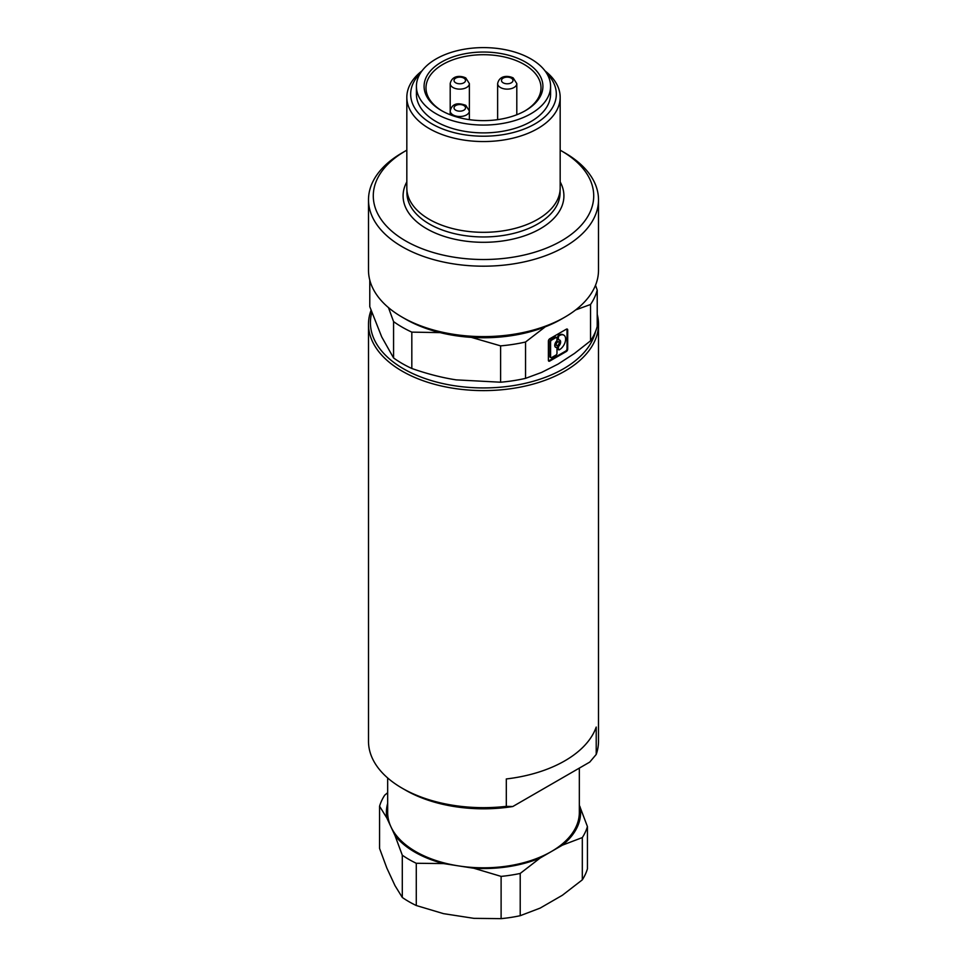 <?xml version="1.0" encoding="UTF-8"?>
<svg xmlns="http://www.w3.org/2000/svg" width="967" height="967" viewBox="0 0 967 967"><rect width="100%" height="100%" fill="white"/><g stroke="black" fill="none" stroke-linecap="round" stroke-linejoin="round"><path stroke-width="1.45" d="M595.515 331.584A113.079 65.285 180 0 1 563.459 368.814A113.079 65.285 180 0 1 432.152 380.817A113.079 65.285 180 0 1 371.812 312.426M597.219 314.335A115 66.397 180 0 1 598.5 324.211A115 66.397 180 0 1 564.813 371.159A115 66.397 180 0 1 439.489 385.555A115 66.397 180 0 1 368.5 324.211A115 66.397 180 0 1 371.05 310.31M512.776 806.526L506.309 806.345L506.309 778.955A115 66.397 0 0 0 564.813 760.836A115 66.397 0 0 0 596.216 727.063L596.216 754.441L589.749 762.093L512.776 806.526A110.214 63.629 180 0 1 405.572 790.172L402.187 788.214A115 66.397 180 0 1 368.5 741.278L368.5 324.211M598.5 324.211L598.5 741.278A115 66.397 180 0 1 596.216 754.441M579.33 768.1L579.33 812.473A95.83 55.324 180 0 1 551.263 851.601L562.395 845.17L582.315 837.579L582.315 879.837L562.395 895.249L540.13 908.11L520.21 915.701L520.21 873.443L540.13 858.031L551.263 851.601A95.83 55.324 180 0 1 458.696 865.924A95.83 55.324 180 0 1 390.934 826.797A95.83 55.324 180 0 1 387.67 812.473L387.67 777.976M544.989 70.857A76.671 44.264 180 0 1 560.171 97.292L560.171 188.057A76.671 44.264 180 0 1 537.712 219.352A76.671 44.264 180 0 1 454.164 228.949A76.671 44.264 180 0 1 406.829 188.057L406.829 97.292A76.671 44.264 180 0 1 422.011 70.857M560.171 97.292A76.671 44.264 180 0 1 537.712 128.587A76.671 44.264 180 0 1 429.288 128.587A76.671 44.264 180 0 1 406.829 97.292M546.548 73.117A72.839 42.052 180 0 1 527.861 127.511A72.839 42.052 180 0 1 431.995 123.897A72.839 42.052 180 0 1 420.452 73.117M436.069 58.951A67.086 38.728 180 0 1 509.174 50.55A67.086 38.728 180 0 1 550.586 86.341A67.086 38.728 180 0 1 530.931 113.719A67.086 38.728 180 0 1 457.826 122.12A67.086 38.728 180 0 1 416.414 86.341A67.086 38.728 180 0 1 436.069 58.951M550.586 86.341L550.586 94.162A67.086 38.728 180 0 1 530.931 121.552A67.086 38.728 180 0 1 457.826 129.941A67.086 38.728 180 0 1 416.414 94.162L416.414 86.341M525.516 62.081A59.422 34.304 180 0 1 525.516 110.589L525.516 110.589A59.422 34.304 180 0 1 441.484 110.589L441.484 110.589A59.422 34.304 180 0 1 441.484 62.081A59.422 34.304 180 0 1 525.516 62.081M442.173 110.987A57.5 33.192 180 0 1 426 87.9A57.5 33.192 180 0 1 442.838 64.426A57.5 33.192 180 0 1 524.162 64.426A57.5 33.192 180 0 1 541 87.9A57.5 33.192 180 0 1 524.827 110.987M560.171 150.175A110.214 63.629 180 0 1 561.428 150.888L564.813 152.846A115 66.397 180 0 1 598.5 199.794L598.5 270.216A115 66.397 180 0 1 564.813 317.164L561.428 319.122A110.214 63.629 180 0 1 405.572 319.122L402.187 317.164A115 66.397 180 0 1 368.5 270.216L368.5 199.794A115 66.397 180 0 1 402.187 152.846L405.572 150.888A110.214 63.629 180 0 1 406.829 150.175M564.813 317.164L564.813 317.164A115 66.397 180 0 1 402.187 317.164L405.572 319.122M598.5 199.794A115 66.397 180 0 1 564.813 246.742A115 66.397 180 0 1 402.187 246.742A115 66.397 180 0 1 368.5 199.794M564.813 152.846L561.428 150.888A110.214 63.629 180 0 1 561.428 240.88A110.214 63.629 180 0 1 405.572 240.88A110.214 63.629 180 0 1 405.572 150.888M473.903 918.348L443.49 913.646L416.281 905.523L416.281 863.277L443.49 863.567L473.903 868.269L501.111 876.392L501.111 918.65L473.903 918.348M395.007 885.651L386.86 868.1L379.572 848.47L379.572 806.224L386.86 818.022L395.007 835.573L402.296 855.203L402.296 897.461L395.007 885.651M471.352 337.374L500.616 345.872L500.616 382.219L456.219 379.874C442.064 377.698 427.269 373.903 411.821 368.487A115 66.397 180 0 1 393.569 357.947L381.675 336.83L369.781 306.684L369.781 280.092M595.515 285.253L597.219 290.088L597.219 326.435A115 66.397 180 0 1 590.535 340.831L574.471 353.438L558.044 364.112L541.605 372.416L525.54 378.363L525.54 342.016A115 66.397 180 0 1 500.616 345.872M525.54 342.016L545.279 326.822M388.468 307.615L393.569 321.6L393.569 357.947M411.821 368.487L411.821 332.128A115 66.397 180 0 1 393.569 321.6M411.821 332.128L440.045 332.612M575.667 309.923L590.535 304.484L590.535 340.831M597.219 290.088A115 66.397 180 0 1 590.535 304.484M582.315 879.837A105.415 60.861 180 0 0 587.428 868.813L587.428 826.555L579.33 805.197M387.67 792.674L384.685 795.2A105.415 60.861 180 0 0 379.572 806.224M416.281 905.523A105.415 60.861 180 0 1 402.296 897.461M520.21 915.701A105.415 60.861 180 0 1 501.111 918.65M416.281 863.277A105.415 60.861 180 0 1 402.296 855.203M587.428 826.555A105.415 60.861 180 0 1 582.315 837.579M520.21 873.443A105.415 60.861 180 0 1 501.111 876.392M443.49 863.567A97.123 56.074 180 0 1 395.007 835.573M386.86 818.022A97.123 56.074 180 0 1 387.67 803.396M580.14 806.937A97.123 56.074 180 0 1 562.395 845.17M540.13 858.031A97.123 56.074 180 0 1 473.903 868.269M506.309 806.345A115 66.397 180 0 1 402.187 788.214M525.54 378.363A115 66.397 180 0 1 500.616 382.219M548.386 341.133L548.386 360.304A1.922 1.112 120 0 0 548.785 361.175A1.922 1.112 120 0 0 549.74 361.078L566.336 351.505A1.922 1.112 120 0 0 567.702 349.147L567.702 329.977A1.922 1.112 120 0 0 567.303 329.106A1.922 1.112 120 0 0 566.336 329.203L549.74 338.776A1.922 1.112 120 0 0 548.386 341.133M548.507 360.872A1.922 1.112 120 0 0 549.063 360.691L565.659 351.106A1.922 1.112 120 0 0 567.025 348.761L567.025 329.59A1.922 1.112 120 0 0 566.904 329.01M550.634 357.319A1.438 0.834 120 0 1 550.199 357.27A1.438 0.834 120 0 1 549.909 356.618L550.586 357.004A1.438 0.834 120 0 0 550.888 357.669A1.438 0.834 120 0 0 551.601 357.597L555.952 355.082A1.438 0.834 120 0 0 556.98 353.318L556.98 348.205A1.438 0.834 120 0 0 556.678 347.54A1.438 0.834 120 0 0 556.4 347.479L555.723 347.08A4.158 2.405 120 0 1 555.3 347.044M556.255 337.483A1.438 0.834 120 0 0 556.001 337.145L556.678 337.543A1.438 0.834 120 0 1 556.98 338.196L556.98 339.985A1.438 0.834 120 0 1 556.4 341.363A4.158 2.405 120 0 0 554.744 345.376A4.158 2.405 120 0 0 555.602 347.286A4.158 2.405 120 0 0 556.4 347.479M556.678 337.543A1.438 0.834 120 0 0 555.952 337.604L555.276 337.217L550.924 339.731A1.438 0.834 120 0 0 549.909 341.496L550.586 341.883A1.438 0.834 120 0 1 551.601 340.118L555.952 337.604M550.586 357.004L550.586 341.883M556.218 344.53A2.079 1.197 120 0 0 556.641 345.485A2.079 1.197 120 0 0 558.249 344.929A2.079 1.197 120 0 0 559.156 342.838A2.079 1.197 120 0 0 558.721 341.883A2.079 1.197 120 0 0 557.125 342.439A2.079 1.197 120 0 0 556.218 344.53M558.394 349.172A1.438 0.834 120 0 0 558.696 349.824A1.438 0.834 120 0 0 559.434 349.74A8.655 5.004 120 0 0 565.622 339.103A8.655 5.004 120 0 0 563.821 335.138A8.655 5.004 120 0 0 559.434 335.597A1.438 0.834 120 0 0 558.394 337.374L558.394 339.163A1.438 0.834 120 0 0 558.696 339.816A1.438 0.834 120 0 0 558.974 339.888A4.158 2.405 120 0 1 559.76 340.082A4.158 2.405 120 0 1 560.63 341.98A4.158 2.405 120 0 1 558.974 345.993A1.438 0.834 120 0 0 558.394 347.383L558.394 349.172L557.717 348.773A1.438 0.834 120 0 0 558.019 349.438A1.438 0.834 120 0 0 558.442 349.486M558.334 341.786A2.079 1.197 120 0 0 558.044 341.496A2.079 1.197 120 0 0 556.448 342.052A2.079 1.197 120 0 0 555.542 344.143A2.079 1.197 120 0 0 555.965 345.086A2.079 1.197 120 0 0 556.363 345.183M558.974 345.993L558.297 345.606A1.438 0.834 120 0 0 557.717 346.996L557.717 348.773M558.297 345.606A4.158 2.405 120 0 0 559.953 341.593A4.158 2.405 120 0 0 559.397 339.937M563.471 334.969A8.655 5.004 120 0 0 563.145 334.751A8.655 5.004 120 0 0 558.757 335.211A1.438 0.834 120 0 0 557.717 336.987L557.717 338.764A1.438 0.834 120 0 0 558.019 339.429A1.438 0.834 120 0 0 558.297 339.49M549.909 356.618L549.909 341.496M556.001 337.145A1.438 0.834 120 0 0 555.276 337.217M558.757 335.211L559.434 335.597M560.171 181.893A80.406 46.416 180 0 1 540.36 228.708A80.406 46.416 180 0 1 441.762 235.561A80.406 46.416 180 0 1 406.829 181.893M406.926 190.269L406.926 192.759A76.574 44.204 0 0 0 454.2 233.591A76.574 44.204 0 0 0 537.64 224.018A76.574 44.204 0 0 0 560.074 192.759L560.074 190.269M516.801 114.747L516.801 83.597A9.585 5.536 180 0 1 510.89 88.71A9.585 5.536 180 0 1 500.447 87.514A9.585 5.536 180 0 1 497.63 83.597L497.63 119.654M503.154 82.811A5.754 3.324 180 0 1 503.154 78.122A5.754 3.324 180 0 1 511.289 78.122A5.754 3.324 180 0 1 511.289 82.811A5.754 3.324 180 0 1 503.154 82.811M469.37 119.654L469.37 83.597A9.585 5.536 180 0 1 463.447 88.71A9.585 5.536 180 0 1 453.003 87.514A9.585 5.536 180 0 1 450.199 83.597L450.199 110.987C452.483 101.547 460.558 103.542 465.768 105.318L469.37 110.987A9.585 5.536 180 0 1 463.447 116.1A9.585 5.536 180 0 1 453.003 114.892A9.585 5.536 180 0 1 450.199 110.987L450.199 114.747M463.846 78.122A5.754 3.324 180 0 1 463.846 82.811A5.754 3.324 180 0 1 455.711 82.811A5.754 3.324 180 0 1 455.711 78.122A5.754 3.324 180 0 1 463.846 78.122M463.846 105.512A5.754 3.324 180 0 1 463.846 110.202A5.754 3.324 180 0 1 455.711 110.202A5.754 3.324 180 0 1 455.711 105.512A5.754 3.324 180 0 1 463.846 105.512M567.025 329.59L567.702 329.977M567.025 348.761L567.702 349.147M557.717 346.996L558.394 347.383M557.717 336.987L558.394 337.374M557.717 338.764L558.394 339.163M551.601 340.118L550.924 339.731M566.336 351.505L565.659 351.106M549.74 361.078L549.063 360.691M516.801 83.597L513.199 77.928C508.521 75.607 499.552 74.906 497.63 83.597M469.37 83.597L465.768 77.928C461.078 75.607 452.121 74.906 450.199 83.597M555.965 345.086L556.641 345.485M558.019 349.438L558.696 349.824M558.019 339.429L558.696 339.816M550.199 357.27L550.888 357.669M556.001 347.153L556.678 347.54M558.044 341.496L558.721 341.883M563.145 334.751L563.821 335.138"/></g></svg>
